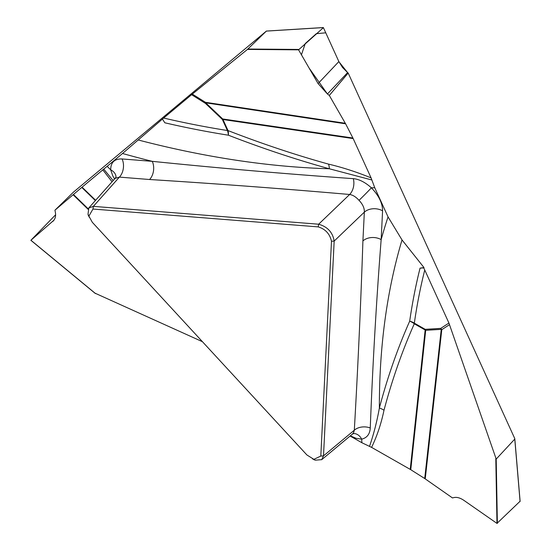 <?xml version="1.0" encoding="UTF-8"?>
<svg xmlns="http://www.w3.org/2000/svg" width="551" height="551" viewBox="0 0 551 551"><rect width="100%" height="100%" fill="white"/><g stroke="black" fill="none" stroke-linecap="round" stroke-linejoin="round"><path stroke-width="0.83" d="M55.61 214.78L30.877 240.298L53.915 220.242M266.402 31.063L73.6 192.003L54.935 210.22L73.428 194.475L88.243 208.863M114.58 178.965L112.769 175.872L110.689 169.818C110.772 162.331 114.574 158.709 122.095 158.957L152.276 161.347C220.675 168.303 287.684 174.075 353.315 178.655C359.142 179.192 365.168 182.243 371.381 187.808C378.854 195.612 382.587 203.285 382.58 210.826L381.154 239.609A1196.903 669.424 46 0 1 388.049 216.901L402.016 239.94L424.001 267.579L423.698 267.876L424.752 269.99A1148.559 642.39 -134 0 0 414.331 323.141L425.214 329.34L440.759 328.382L448.927 323.031L496.203 459.079L514.772 439.092L514.682 438.389L348.184 73.056L329.312 95.44L327.418 93.98L309.09 68.042L301.431 54.797L305.261 43.536L316.315 33.68L325.765 32.819L338.865 61.574L323.409 27.66L298.566 49.838L318.085 83.587L338.865 61.574L342.515 67.456L347.612 72.587L327.418 93.98L318.085 83.587M348.184 73.056L347.612 72.587M329.312 95.44L345.615 123.81L205.723 102.837L222.721 118.968L352.909 138.025L345.615 123.81M352.909 138.025L353.177 138.576L222.99 119.526L228.031 130.587C262.159 143.818 295.653 154.996 328.52 164.115C342.267 167.346 356.463 171.933 371.085 177.883L353.177 138.576M371.085 177.883L374.742 187.719A1196.903 669.424 46 0 1 371.381 187.808A13.245 0.372 -45.1 0 1 359.025 200.357C355.967 196.927 352.84 194.971 349.644 194.482C283.682 188.738 216.991 183.745 149.569 179.509L119.395 177.112L115.097 178.386M388.049 216.901L374.742 187.719M448.927 323.031L424.752 269.99M95.364 200.571L81.775 187.43L73.428 194.475M81.775 187.43L82.085 187.168L95.626 200.268M112.067 181.796L102.81 169.873L82.085 187.168M102.81 169.873L107.135 166.333A1196.903 669.424 46 0 1 110.689 169.818A13.245 9.319 177.9 0 1 116.013 176.781M149.569 179.509A13.245 9.284 -85.5 0 0 152.276 161.347A1196.903 669.424 46 0 1 122.522 153.488L107.135 166.333M122.522 153.488L163.626 118.045A1148.559 642.39 -134 0 0 227.391 130.518L222.349 119.45L205.351 103.319L191.596 94.696L163.626 118.045M191.596 94.696L247.447 49.418L266.367 31.104L323.155 27.598M520.054 501.272L496.974 523.395L463.949 500.404C460.195 497.863 456.841 496.919 453.879 497.581L452.481 497.932L424.718 478.523L441.255 329.353L425.703 330.311L410.77 469.707L424.718 478.523M410.77 469.707L410.226 469.383L425.158 329.987L414.283 323.788C402.154 351.083 392.057 379.908 383.992 410.261C381.202 423.616 377.07 435.993 371.594 447.378L410.226 469.383M371.594 447.378L361.897 442.735A1196.903 669.424 46 0 1 361.704 439.161A13.245 9.691 89.6 0 0 353.804 433.541A13.245 9.691 89.6 0 0 353.701 433.541L352.385 434.112L353.632 432.659L354.314 430.2C357.971 366.401 360.836 303.312 362.909 240.925L364.342 212.142C364.542 208.182 362.772 204.249 359.025 200.357M350.112 436.02L361.897 442.735M202.437 341.696L95.047 293.18M371.87 179.991L329.319 168.771C296.342 159.666 262.703 148.474 228.403 135.202A1153.636 645.228 46 0 1 164.832 122.79L162.414 119.064M89.234 217.246L88.022 214.167L88.814 207.975L93.367 206.363L318.636 224.216C327.549 226.764 332.728 232.377 334.175 241.062L323.506 455.877L321.729 459.651L315.434 460.161L312.575 458.921M92.967 209.043L88.89 216.109L92.313 222.301L306.907 454.968L313.856 459.334L320.813 456.07L331.482 241.255C329.835 233.893 325.421 229.106 318.237 226.895L92.967 209.043L93.367 206.363L119.395 177.112A13.245 9.284 -85.5 0 0 122.095 158.957M362.909 240.925A13.245 9.725 2.8 0 1 381.154 239.609C376.388 300.812 372.758 363.591 370.258 427.962C369.907 434.071 367.056 437.804 361.704 439.161L356.228 438.334L350.305 435.862M369.514 446.379C373.702 434.236 376.987 421.453 379.37 408.029C387.422 377.552 397.526 348.597 409.689 321.164A13.245 10.125 -156 0 1 414.283 323.788A13.245 5.104 119.7 0 0 414.331 323.141A13.245 10.076 8.2 0 0 409.689 321.164A1153.636 645.228 46 0 1 420.055 268.144L423.698 267.876M424.001 267.579L420.055 268.144M370.258 427.962A13.245 9.615 3.6 0 0 354.314 430.2L323.506 455.877L320.813 456.07M353.315 178.655A13.245 9.388 -84.7 0 1 349.644 194.482L318.636 224.216L318.237 226.895M382.58 210.826A13.245 9.725 2.8 0 0 364.342 212.142L334.175 241.062L331.482 241.255M138.301 140.002A1176.612 658.08 -134 0 0 329.319 168.771A13.245 8.974 105.5 0 0 328.52 164.115M228.403 135.202A13.245 8.12 111.2 0 0 228.031 130.587A13.245 5.868 -24.5 0 0 227.391 130.518A13.245 8.823 -81 0 1 228.403 135.202M103.74 169.116L113.148 180.576M402.016 239.94A1176.612 658.08 -134 0 0 379.37 408.029A13.245 9.746 -165.1 0 1 383.992 410.261M54.935 210.22L55.327 212.128C56.023 215.751 55.382 218.664 53.399 220.848L52.82 221.406M327.418 93.98L347.612 72.587L338.975 61.802M192.327 94.09L205.433 102.307L345.325 123.272M298.566 49.838L247.447 49.418M247.895 49.025L298.621 49.445M222.349 119.45A13.245 5.868 155.5 0 1 222.99 119.526A13.245 9.766 98.3 0 0 222.721 118.968A13.245 0.861 -46.5 0 1 222.349 119.45M205.723 102.837A13.245 0.861 -46.5 0 1 205.351 103.319A13.245 4.456 122.1 0 0 205.433 102.307A13.245 9.746 98.5 0 1 205.723 102.837M449.554 324.608L441.778 329.698L425.241 478.867M496.974 523.395L495.797 458.597M520.075 501.506L514.772 439.092M496.203 459.079L497.367 523.381M425.214 329.34A13.245 5.104 -60.3 0 1 425.158 329.987A13.245 9.195 -173.9 0 1 425.703 330.311A13.245 9.911 86.5 0 0 425.214 329.34M441.255 329.353A13.245 9.911 86.5 0 0 440.759 328.382A13.245 10.924 -123.2 0 1 441.778 329.698A13.245 9.209 -173.7 0 0 441.255 329.353M88.057 209.284L73.097 194.751M30.925 240.257L95.537 293.58M266.319 31.07L323.244 27.55M352.309 434.188L321.639 459.741M315.399 460.181L313.912 459.706M514.806 438.775L520.123 501.382M114.959 178.538L88.67 208.092M88.029 214.27L88.456 215.778M116.027 176.961L115.111 178.407M30.884 240.305L95.295 293.463"/></g></svg>
